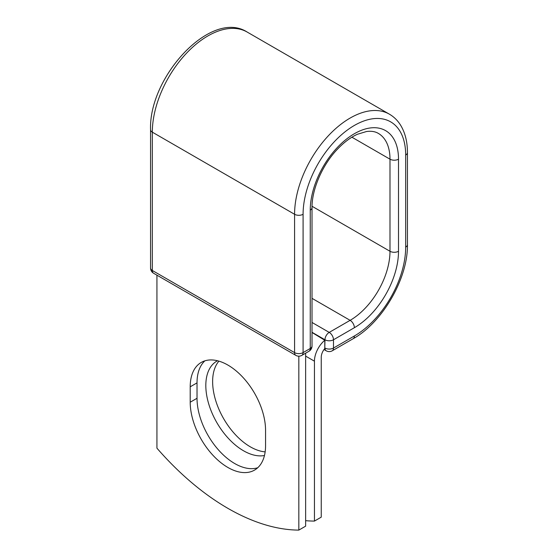<?xml version="1.0" encoding="UTF-8"?>
<svg xmlns="http://www.w3.org/2000/svg" width="558" height="558" viewBox="0 0 558 558"><rect width="100%" height="100%" fill="white"/><g stroke="black" fill="none" stroke-linecap="round" stroke-linejoin="round"><path stroke-width="0.84" d="M227.88 467.465A53.275 30.76 -120 0 0 254.525 470.108A53.275 30.76 -120 0 0 265.559 445.716L265.559 430.316A53.275 30.76 -120 0 0 242.298 376.699A53.275 30.76 -120 0 0 201.243 362.428A53.275 30.76 -120 0 0 190.208 386.813L190.208 402.213A53.275 30.76 -120 0 0 227.88 467.465M204.87 360.838A53.275 30.76 -120 0 0 197.023 382.879L197.023 398.286A53.275 30.76 -120 0 0 234.695 463.531A53.275 30.76 -120 0 0 257.705 467.757M265.148 451.875A53.275 30.76 60 0 1 250.305 446.819A53.275 30.76 60 0 1 217.104 404.717A53.275 30.76 60 0 1 218.917 361.138M264.457 455.502A53.275 30.76 60 0 1 243.49 450.752A53.275 30.76 60 0 1 208.685 403.804A53.275 30.76 60 0 1 216.853 361.117A53.275 30.76 60 0 1 217.508 360.754M305.638 520.67A225.746 130.335 -120 0 0 314.44 521.088L314.44 361.186A18.784 10.846 -60 0 1 324.798 340.247L324.798 347.941L324.972 339.773L312.013 332.289M314.44 521.088L321.248 517.154L321.248 357.253A9.151 5.28 -60 0 1 324.826 348.506A6.019 3.474 -60 0 1 324.798 347.941M324.798 340.247L312.013 332.491M298.83 356.171L298.83 530.1L305.638 526.166L305.638 353.172M298.83 530.1A225.746 130.335 60 0 1 156.938 448.179L156.938 275.185M314.44 361.186L305.638 356.109M354.379 335.979L333.489 348.046A6.019 3.474 60 0 1 332.24 350.801L353.13 338.734A6.019 3.474 -120 0 0 354.379 335.979A72.54 41.885 -60 0 0 405.673 247.138A6.019 3.474 180 0 0 407.438 244.683C408.044 278.282 382.537 322.461 353.13 338.734M398.51 159.19A6.019 3.474 180 0 1 389.993 159.19A56.386 32.552 -60 0 0 378.317 133.383C375.234 131.528 371.321 130.907 366.571 131.5L357.427 134.262C350.696 137.303 344.042 142.269 337.464 149.174C322.336 164.882 311.748 189.587 312.013 207.688A6.019 3.474 0 0 1 310.255 210.15A62.405 36.033 -60 0 1 354.379 133.718A62.405 36.033 -60 0 1 398.51 159.19L398.51 251.274A62.405 36.033 -60 0 1 354.379 327.706A6.019 3.474 -120 0 0 350.124 320.334L329.227 332.394A6.019 3.474 60 0 1 333.489 339.773L333.489 348.046A6.019 3.474 180 0 1 324.972 348.046A6.019 3.474 120 0 0 326.221 350.801A6.019 6.019 0 0 0 332.24 350.801M354.379 327.706L333.489 339.773A6.019 3.474 180 0 1 324.972 339.773A6.019 3.474 120 0 1 329.227 332.394L312.013 322.461M398.51 251.274A6.019 3.474 180 0 1 389.993 251.274A56.386 32.552 -60 0 1 350.124 320.334L312.013 298.335M351.903 137.205L389.993 159.19L389.993 251.274L312.034 206.265M407.438 244.683L407.438 152.599A6.019 3.474 180 0 1 405.673 155.054L405.673 247.138M150.562 129.7A6.019 3.474 0 0 0 152.327 132.162A78.559 45.358 -60 0 1 186.616 53.101A78.559 45.358 -60 0 1 247.159 32.05C211.161 8.809 148.637 76.753 150.562 129.7L150.562 268.028A6.019 3.474 0 0 0 152.327 270.484L294.575 352.614A6.019 3.474 0 0 0 303.085 352.614L310.255 348.471A6.019 3.474 0 0 0 312.013 346.016L312.013 207.688M150.562 268.028A6.019 6.019 0 0 0 153.576 273.239A6.019 3.474 120 0 1 152.327 270.484L152.327 132.162L294.575 214.286A78.559 45.358 -60 0 1 328.864 135.224A78.559 45.358 -60 0 1 389.4 114.181L247.159 32.05M153.576 273.239L295.817 355.369A6.019 3.474 120 0 1 294.575 352.614L294.575 214.286A6.019 3.474 0 0 0 303.085 214.286A72.54 41.885 -60 0 1 354.379 125.438A72.54 41.885 -60 0 1 405.673 155.054M303.085 214.286L303.085 352.614A6.019 3.474 -120 0 1 301.836 355.369L309.006 351.233A6.019 3.474 -120 0 0 310.255 348.471L310.255 210.15M197.023 382.879L190.208 386.813M197.023 398.286L190.208 402.213M407.438 152.599C407.452 142.095 405.261 133.104 400.867 125.641C397.924 120.737 394.101 116.922 389.4 114.181M324.017 349.531L326.221 350.801M309.006 351.233A6.019 6.019 0 0 0 312.013 346.016M295.817 355.369A6.019 6.019 0 0 0 301.836 355.369"/></g></svg>
